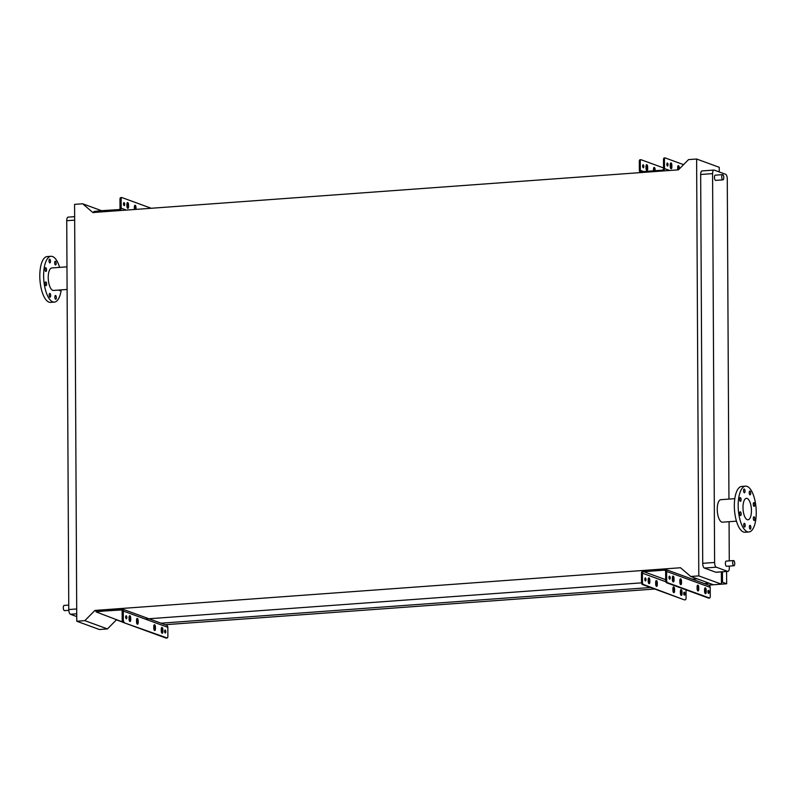 <?xml version="1.0" encoding="UTF-8"?>
<svg xmlns="http://www.w3.org/2000/svg" width="796" height="796" viewBox="0 0 796 796"><rect width="100%" height="100%" fill="white"/><g stroke="black" fill="none" stroke-linecap="round" stroke-linejoin="round"><path stroke-width="1.19" d="M733.703 560.583A2.607 1.015 -94.2 0 1 734.738 563.309A2.607 1.015 -94.2 0 1 733.902 565.767A2.607 1.015 -94.2 0 1 733.733 565.737A2.607 1.015 -94.2 0 1 732.698 563.011A2.607 1.015 -94.2 0 1 733.524 560.563A2.607 1.015 -94.2 0 1 733.703 560.583M726.778 566.245A2.607 1.015 -94.2 0 1 726.609 566.294A2.607 1.015 -94.2 0 1 726.43 566.274A2.607 1.015 -94.2 0 1 725.395 563.538A2.607 1.015 -94.2 0 1 726.231 561.09A2.607 1.015 -94.2 0 1 726.41 561.12M722.748 174.662A2.607 1.015 -94.2 0 1 723.783 177.389A2.607 1.015 -94.2 0 1 722.947 179.846A2.607 1.015 -94.2 0 1 722.778 179.816A2.607 1.015 -94.2 0 1 721.743 177.09A2.607 1.015 -94.2 0 1 722.569 174.632A2.607 1.015 -94.2 0 1 722.748 174.662M715.823 180.324A2.607 1.015 -94.2 0 1 715.654 180.374A2.607 1.015 -94.2 0 1 715.485 180.354A2.607 1.015 -94.2 0 1 714.45 177.617A2.607 1.015 -94.2 0 1 715.276 175.17A2.607 1.015 -94.2 0 1 715.455 175.2M64.695 610.582A2.607 1.015 -94.2 0 1 64.526 610.632A2.607 1.015 -94.2 0 1 64.347 610.612A2.607 1.015 -94.2 0 1 63.312 607.885A2.607 1.015 -94.2 0 1 64.138 605.428A2.607 1.015 -94.2 0 1 64.317 605.457M749.941 491.102A1.881 0.726 85.8 0 0 749.812 491.082A1.881 0.726 85.8 0 0 749.215 492.853A1.881 0.726 85.8 0 0 749.961 494.814A1.881 0.726 85.8 0 0 750.091 494.833A1.881 0.726 85.8 0 0 750.688 493.062A1.881 0.726 85.8 0 0 749.941 491.102M744.28 489.033A1.881 0.726 85.8 0 0 744.16 489.013A1.881 0.726 85.8 0 0 743.554 490.784A1.881 0.726 85.8 0 0 744.3 492.744A1.881 0.726 85.8 0 0 744.429 492.764A1.881 0.726 85.8 0 0 745.026 491.003A1.881 0.726 85.8 0 0 744.28 489.033M740.34 497.619A1.881 0.726 85.8 0 0 740.21 497.6A1.881 0.726 85.8 0 0 739.613 499.361A1.881 0.726 85.8 0 0 740.36 501.331A1.881 0.726 85.8 0 0 740.479 501.341A1.881 0.726 85.8 0 0 741.086 499.58A1.881 0.726 85.8 0 0 740.34 497.619M740.409 511.818A1.881 0.726 85.8 0 0 740.28 511.798A1.881 0.726 85.8 0 0 739.683 513.559A1.881 0.726 85.8 0 0 740.429 515.529A1.881 0.726 85.8 0 0 740.559 515.549A1.881 0.726 85.8 0 0 741.156 513.778A1.881 0.726 85.8 0 0 740.409 511.818M744.459 523.32A1.881 0.726 85.8 0 0 744.34 523.3A1.881 0.726 85.8 0 0 743.743 525.071A1.881 0.726 85.8 0 0 744.479 527.032A1.881 0.726 85.8 0 0 744.608 527.052A1.881 0.726 85.8 0 0 745.205 525.28A1.881 0.726 85.8 0 0 744.459 523.32M750.121 525.39A1.881 0.726 85.8 0 0 749.991 525.37A1.881 0.726 85.8 0 0 749.394 527.131A1.881 0.726 85.8 0 0 750.14 529.101A1.881 0.726 85.8 0 0 750.27 529.121A1.881 0.726 85.8 0 0 750.867 527.35A1.881 0.726 85.8 0 0 750.121 525.39M754.071 516.803A1.881 0.726 85.8 0 0 753.941 516.793A1.881 0.726 85.8 0 0 753.344 518.554A1.881 0.726 85.8 0 0 754.091 520.514A1.881 0.726 85.8 0 0 754.21 520.534A1.881 0.726 85.8 0 0 754.807 518.773A1.881 0.726 85.8 0 0 754.071 516.803M753.991 502.604A1.881 0.726 85.8 0 0 753.862 502.584A1.881 0.726 85.8 0 0 753.265 504.356A1.881 0.726 85.8 0 0 754.011 506.316A1.881 0.726 85.8 0 0 754.14 506.336A1.881 0.726 85.8 0 0 754.737 504.574A1.881 0.726 85.8 0 0 753.991 502.604M734.817 498.664L720.858 499.679A11.273 4.368 85.8 0 0 717.266 510.276A11.273 4.368 85.8 0 0 721.733 522.057A11.273 4.368 85.8 0 0 722.499 522.176L736.459 521.161M747.096 486.386A22.965 8.905 -94.2 0 1 756.2 510.395A22.965 8.905 -94.2 0 1 748.877 531.977A22.965 8.905 -94.2 0 1 747.335 531.748A22.965 8.905 -94.2 0 1 738.22 507.739A22.965 8.905 -94.2 0 1 745.544 486.157A22.965 8.905 -94.2 0 1 747.096 486.386M748.877 531.977L745.046 532.255A22.965 8.905 -94.2 0 1 743.494 532.027A22.965 8.905 -94.2 0 1 734.38 508.017A22.965 8.905 -94.2 0 1 741.703 486.436L745.544 486.157M747.265 519.688A10.756 4.169 -94.2 0 1 743.006 508.445A10.756 4.169 -94.2 0 1 746.429 498.346A10.756 4.169 -94.2 0 1 747.155 498.445A10.756 4.169 -94.2 0 1 751.424 509.689A10.756 4.169 -94.2 0 1 747.991 519.788A10.756 4.169 -94.2 0 1 747.265 519.688M55.581 295.515A1.881 0.726 85.8 0 0 55.451 295.495A1.881 0.726 85.8 0 0 54.854 297.266A1.881 0.726 85.8 0 0 55.601 299.226A1.881 0.726 85.8 0 0 55.73 299.246A1.881 0.726 85.8 0 0 56.327 297.485A1.881 0.726 85.8 0 0 55.581 295.515M49.919 293.455A1.881 0.726 85.8 0 0 49.8 293.435A1.881 0.726 85.8 0 0 49.203 295.197A1.881 0.726 85.8 0 0 49.939 297.167A1.881 0.726 85.8 0 0 50.068 297.177A1.881 0.726 85.8 0 0 50.665 295.415A1.881 0.726 85.8 0 0 49.919 293.455M45.87 281.943A1.881 0.726 85.8 0 0 45.74 281.923A1.881 0.726 85.8 0 0 45.143 283.694A1.881 0.726 85.8 0 0 45.889 285.655A1.881 0.726 85.8 0 0 46.019 285.674A1.881 0.726 85.8 0 0 46.616 283.913A1.881 0.726 85.8 0 0 45.87 281.943M45.8 267.745A1.881 0.726 85.8 0 0 45.67 267.725A1.881 0.726 85.8 0 0 45.073 269.496A1.881 0.726 85.8 0 0 45.82 271.456A1.881 0.726 85.8 0 0 45.939 271.476A1.881 0.726 85.8 0 0 46.546 269.715A1.881 0.726 85.8 0 0 45.8 267.745M49.74 259.168A1.881 0.726 85.8 0 0 49.621 259.148A1.881 0.726 85.8 0 0 49.024 260.909A1.881 0.726 85.8 0 0 49.76 262.879A1.881 0.726 85.8 0 0 49.889 262.899A1.881 0.726 85.8 0 0 50.486 261.128A1.881 0.726 85.8 0 0 49.74 259.168M55.402 261.237A1.881 0.726 85.8 0 0 55.272 261.217A1.881 0.726 85.8 0 0 54.675 262.978A1.881 0.726 85.8 0 0 55.422 264.939A1.881 0.726 85.8 0 0 55.551 264.959A1.881 0.726 85.8 0 0 56.148 263.197A1.881 0.726 85.8 0 0 55.402 261.237M59.063 290.033A1.881 0.726 85.8 0 0 59.551 290.649A1.881 0.726 85.8 0 0 59.67 290.669A1.881 0.726 85.8 0 0 60.178 289.953M59.591 267.386A22.965 8.905 85.8 0 0 51.004 256.292L47.163 256.571A22.965 8.905 85.8 0 0 39.8 276.172A22.965 8.905 85.8 0 0 50.506 302.38L54.347 302.102A22.965 8.905 85.8 0 0 61.222 289.883M51.004 256.292A22.965 8.905 85.8 0 0 43.641 275.894A22.965 8.905 85.8 0 0 54.347 302.102M66.973 266.849L51.849 267.954A11.273 4.368 85.8 0 0 48.238 277.575A11.273 4.368 85.8 0 0 53.491 290.44L67.093 289.455M76.734 616.572L70.436 614.263A4.179 1.622 -94.2 0 1 68.774 609.547L66.735 220.711A4.179 1.622 -94.2 0 1 68.068 217.139L74.645 216.661M76.764 621.238L74.585 204.363L82.645 203.776L92.873 212.522L678.431 169.837L688.55 159.608L696.619 159.021L698.798 575.896L690.739 576.483L680.51 567.747L94.953 610.423L84.824 620.651L76.764 621.238L99.381 629.507L107.45 628.92L84.824 620.651M726.589 571.498L726.658 583.786L722.509 582.264L722.45 571.807M697.087 578.801L692.251 579.16M648.869 582.314L648.312 582.354M641.556 582.851L145.887 618.98M96.008 610.811L94.953 610.423M722.509 582.264L721.415 582.344M709.216 583.239L704.38 583.587M650.571 587.508L161.061 623.198M726.658 583.786L708.53 585.11M654.72 589.03L165.21 624.711M116.674 619.596L107.45 628.92M101.54 210.681L82.645 203.776M721.355 571.886L721.425 584.164L713.355 584.752L690.739 576.483M719.266 171.956L719.236 167.289L696.619 159.021M716.34 572.185A4.179 1.622 -94.2 0 1 716.072 572.274A4.179 1.622 -94.2 0 1 715.783 572.225L704.37 568.055A4.179 1.622 -94.2 0 1 702.709 563.329L700.669 174.493A4.179 1.622 -94.2 0 1 702.012 170.931L713.913 170.065A4.179 1.622 -94.2 0 1 714.201 170.105L725.614 174.274A4.179 1.622 -94.2 0 1 727.275 179.001L728.947 499.092M721.425 584.164L698.798 575.896M729.305 566.105L729.315 567.837A4.179 1.622 -94.2 0 1 727.972 571.399A4.179 1.622 -94.2 0 1 727.693 571.359L716.281 567.19A4.179 1.622 -94.2 0 1 714.609 562.464L712.579 173.627A4.179 1.622 -94.2 0 1 713.913 170.065M729.066 521.698L729.275 560.872M136.016 209.378A2.09 0.806 85.8 0 0 136.016 209.298L136.007 207.647A2.09 0.806 85.8 0 0 135.041 205.259A2.09 0.806 85.8 0 0 134.365 207.05L134.375 208.691A2.09 0.806 85.8 0 0 134.444 209.487M134.504 205.925A2.09 0.806 -94.2 0 1 134.862 207.726L134.862 209.378A2.09 0.806 -94.2 0 1 134.862 209.457M127.738 208.323A2.09 0.806 85.8 0 0 127.877 208.343A2.09 0.806 85.8 0 0 128.544 206.562L128.534 204.91A2.09 0.806 85.8 0 0 127.569 202.532A2.09 0.806 85.8 0 0 126.892 204.313L126.902 205.965A2.09 0.806 85.8 0 0 127.738 208.323M127.032 203.199A2.09 0.806 -94.2 0 1 127.39 205L127.39 206.652A2.09 0.806 -94.2 0 1 127.261 207.766M124.096 202.622A1.512 0.587 85.8 0 0 123.997 202.612A1.512 0.587 85.8 0 0 123.519 204.035A1.512 0.587 85.8 0 0 124.116 205.617A1.512 0.587 85.8 0 0 124.216 205.627A1.512 0.587 85.8 0 0 124.703 204.204A1.512 0.587 85.8 0 0 124.096 202.622M151.22 208.263L121.947 197.567A2.09 0.806 85.8 0 0 121.798 197.547A2.09 0.806 85.8 0 0 121.131 199.328L119.977 199.408L120.027 208.273A1.254 1.134 110.1 0 1 118.883 209.597L101.58 210.681L101.58 211.885M119.977 199.408A2.09 0.806 -94.2 0 1 120.654 197.627A2.09 0.806 -94.2 0 1 120.793 197.647L121.669 197.587M123.549 204.423A1.512 0.587 85.8 0 0 123.509 203.895M93.928 212.711L93.918 211.477L101.58 210.681M121.131 199.328L121.181 208.194A2.507 2.279 110.1 0 1 119.818 210.552M109.669 211.298L109.669 210.273M647.675 168.722A2.09 0.806 -94.2 0 1 647.009 170.503A2.09 0.806 -94.2 0 1 646.869 170.483A2.09 0.806 -94.2 0 1 646.034 168.125L646.024 166.473A2.09 0.806 -94.2 0 1 646.7 164.692A2.09 0.806 -94.2 0 1 647.665 167.07L647.675 168.722L646.72 168.792A2.09 0.806 -94.2 0 1 646.501 170.135M678.381 169.837A2.09 0.806 85.8 0 0 678.381 169.757L678.371 168.115A2.09 0.806 85.8 0 0 677.913 166.105M671.864 166.961A2.09 0.806 -94.2 0 1 671.197 168.742A2.09 0.806 -94.2 0 1 671.058 168.722A2.09 0.806 -94.2 0 1 670.222 166.354L670.222 164.712A2.09 0.806 -94.2 0 1 670.889 162.931A2.09 0.806 -94.2 0 1 671.864 165.309L671.864 166.961L670.909 167.031L670.899 165.379A2.09 0.806 85.8 0 0 670.441 163.369M670.69 168.364A2.09 0.806 85.8 0 0 670.909 167.031M643.248 167.767A1.512 0.587 -94.2 0 1 642.651 166.185A1.512 0.587 -94.2 0 1 643.128 164.772A1.512 0.587 -94.2 0 1 643.228 164.782A1.512 0.587 -94.2 0 1 643.835 166.364A1.512 0.587 -94.2 0 1 643.347 167.787A1.512 0.587 -94.2 0 1 643.248 167.767M667.426 163.021A1.512 0.587 85.8 0 0 667.317 163.001A1.512 0.587 85.8 0 0 666.839 164.424A1.512 0.587 85.8 0 0 667.436 166.006A1.512 0.587 85.8 0 0 667.536 166.026A1.512 0.587 85.8 0 0 668.023 164.603A1.512 0.587 85.8 0 0 667.426 163.021M683.565 164.653L665.267 157.956A2.09 0.806 85.8 0 0 665.128 157.936A2.09 0.806 85.8 0 0 664.451 159.717L664.501 168.583A2.507 2.279 110.1 0 1 663.138 170.951M677.764 169.886A2.09 0.806 -94.2 0 1 677.695 169.09L677.685 167.439A2.09 0.806 -94.2 0 1 678.361 165.658A2.09 0.806 -94.2 0 1 679.336 168.036L679.336 168.921M640.73 172.583A2.507 2.279 110.1 0 1 639.347 170.424L639.307 161.558A2.09 0.806 -94.2 0 1 639.974 159.777A2.09 0.806 -94.2 0 1 640.113 159.797L640.8 159.747M653.715 167.866A2.09 0.806 -94.2 0 1 654.183 169.876L654.183 170.782M646.243 165.13A2.09 0.806 -94.2 0 1 646.71 167.14L646.72 168.792M642.82 167.18A1.512 0.587 85.8 0 0 642.7 165.449M663.536 167.936L641.078 159.727A2.09 0.806 85.8 0 0 640.929 159.707A2.09 0.806 85.8 0 0 640.263 161.489L640.312 170.354A1.463 1.323 -69.9 0 0 641.666 171.697L662.202 170.195A1.463 1.323 -69.9 0 0 663.546 168.653L663.496 159.797A2.09 0.806 -94.2 0 1 664.163 158.006A2.09 0.806 -94.2 0 1 664.302 158.026L664.988 157.976M653.506 170.832L653.496 169.2A2.09 0.806 -94.2 0 1 654.173 167.419A2.09 0.806 -94.2 0 1 655.138 169.807L655.148 170.712M667.008 165.409A1.512 0.587 85.8 0 0 666.889 163.687M674.033 580.125A2.09 0.806 -94.2 0 1 673.366 581.906A2.09 0.806 -94.2 0 1 673.217 581.886A2.09 0.806 -94.2 0 1 672.391 579.518L672.381 577.876A2.09 0.806 -94.2 0 1 673.048 576.095A2.09 0.806 -94.2 0 1 674.023 578.473L674.033 580.125L673.068 580.194L673.068 578.543A2.09 0.806 85.8 0 0 672.6 576.533M672.849 581.528A2.09 0.806 85.8 0 0 673.068 580.194M681.505 582.851A2.09 0.806 -94.2 0 1 680.839 584.632A2.09 0.806 -94.2 0 1 680.689 584.612A2.09 0.806 -94.2 0 1 679.864 582.254L679.854 580.602A2.09 0.806 -94.2 0 1 680.52 578.821A2.09 0.806 -94.2 0 1 681.495 581.199L681.505 582.851L680.54 582.921L680.53 581.279A2.09 0.806 85.8 0 0 680.073 579.269M680.321 584.264A2.09 0.806 85.8 0 0 680.54 582.921M698.749 589.159A2.09 0.806 -94.2 0 1 698.082 590.94A2.09 0.806 -94.2 0 1 697.933 590.921A2.09 0.806 -94.2 0 1 697.107 588.552L697.097 586.911A2.09 0.806 -94.2 0 1 697.764 585.12A2.09 0.806 -94.2 0 1 698.739 587.508L698.749 589.159L697.784 589.229L697.784 587.577A2.09 0.806 85.8 0 0 697.316 585.567M697.565 590.562A2.09 0.806 85.8 0 0 697.784 589.229M706.221 591.886A2.09 0.806 -94.2 0 1 705.555 593.667A2.09 0.806 -94.2 0 1 705.405 593.647A2.09 0.806 -94.2 0 1 704.579 591.289L704.569 589.637A2.09 0.806 -94.2 0 1 705.236 587.856A2.09 0.806 -94.2 0 1 706.211 590.234L706.221 591.886L705.256 591.955L705.246 590.304A2.09 0.806 85.8 0 0 704.788 588.294M705.037 593.299A2.09 0.806 85.8 0 0 705.256 591.955M649.844 581.886A2.09 0.806 -94.2 0 1 649.168 583.667A2.09 0.806 -94.2 0 1 649.029 583.647A2.09 0.806 -94.2 0 1 648.203 581.289L648.193 579.637A2.09 0.806 -94.2 0 1 648.859 577.856A2.09 0.806 -94.2 0 1 649.835 580.234L649.844 581.886L648.879 581.956A2.09 0.806 -94.2 0 1 648.66 583.299M657.317 584.612A2.09 0.806 -94.2 0 1 656.64 586.403A2.09 0.806 -94.2 0 1 656.501 586.383A2.09 0.806 -94.2 0 1 655.675 584.015L655.665 582.364A2.09 0.806 -94.2 0 1 656.332 580.582A2.09 0.806 -94.2 0 1 657.307 582.971L657.317 584.612L656.352 584.692A2.09 0.806 -94.2 0 1 656.133 586.025M674.56 590.921A2.09 0.806 -94.2 0 1 673.884 592.702A2.09 0.806 -94.2 0 1 673.744 592.682A2.09 0.806 -94.2 0 1 672.918 590.324L672.909 588.672A2.09 0.806 -94.2 0 1 673.575 586.891A2.09 0.806 -94.2 0 1 674.55 589.269L674.56 590.921L673.595 590.99A2.09 0.806 -94.2 0 1 673.376 592.323M682.033 593.647A2.09 0.806 -94.2 0 1 681.356 595.428A2.09 0.806 -94.2 0 1 681.217 595.408A2.09 0.806 -94.2 0 1 680.391 593.05L680.381 591.398A2.09 0.806 -94.2 0 1 681.048 589.617A2.09 0.806 -94.2 0 1 682.023 592.005L682.033 593.647L681.068 593.716A2.09 0.806 -94.2 0 1 680.849 595.06M669.585 576.185A1.512 0.587 85.8 0 0 669.486 576.165A1.512 0.587 85.8 0 0 668.998 577.588A1.512 0.587 85.8 0 0 669.605 579.17A1.512 0.587 85.8 0 0 669.705 579.19A1.512 0.587 85.8 0 0 670.182 577.767A1.512 0.587 85.8 0 0 669.585 576.185M708.51 590.403A1.512 0.587 85.8 0 0 708.4 590.393A1.512 0.587 85.8 0 0 707.923 591.816A1.512 0.587 85.8 0 0 708.52 593.398A1.512 0.587 85.8 0 0 708.629 593.408A1.512 0.587 85.8 0 0 709.107 591.995A1.512 0.587 85.8 0 0 708.51 590.403M645.407 580.931A1.512 0.587 -94.2 0 1 644.81 579.349A1.512 0.587 -94.2 0 1 645.297 577.936A1.512 0.587 -94.2 0 1 645.397 577.946A1.512 0.587 -94.2 0 1 645.994 579.528A1.512 0.587 -94.2 0 1 645.516 580.951A1.512 0.587 -94.2 0 1 645.407 580.931M684.331 595.159A1.512 0.587 -94.2 0 1 683.734 593.577A1.512 0.587 -94.2 0 1 684.212 592.154A1.512 0.587 -94.2 0 1 684.311 592.174A1.512 0.587 -94.2 0 1 684.918 593.756A1.512 0.587 -94.2 0 1 684.431 595.179A1.512 0.587 -94.2 0 1 684.331 595.159M708.768 598.055A2.09 0.806 -94.2 0 1 708.629 598.095A2.09 0.806 -94.2 0 1 708.49 598.075L709.445 598.005A2.09 0.806 85.8 0 0 709.584 598.025A2.09 0.806 85.8 0 0 710.261 596.244L710.211 587.378A2.507 2.279 -69.9 0 0 708.768 585.189L665.167 569.259A2.507 2.279 110.1 0 1 666.61 571.438L666.66 580.304A2.09 0.806 85.8 0 0 667.486 582.672L666.531 582.742A2.09 0.806 -94.2 0 1 665.695 580.374L665.655 571.508A1.463 1.323 -69.9 0 0 664.302 570.165L643.755 571.667A1.463 1.323 -69.9 0 0 642.422 573.21L642.462 582.075A2.09 0.806 85.8 0 0 643.297 584.433L642.342 584.503A2.09 0.806 -94.2 0 1 641.506 582.145L641.457 573.279A2.507 2.279 110.1 0 1 643.755 570.633L664.292 569.14A2.507 2.279 110.1 0 1 665.167 569.259M709.445 598.005L667.486 582.672M708.49 598.075L666.531 582.742M669.177 578.573A1.512 0.587 85.8 0 0 669.048 576.851M708.102 592.801A1.512 0.587 85.8 0 0 707.972 591.07M697.097 587.309L697.764 587.259M684.58 599.816A2.09 0.806 -94.2 0 1 684.441 599.856A2.09 0.806 -94.2 0 1 684.301 599.836L643.297 584.433M685.257 599.766A2.09 0.806 85.8 0 0 685.396 599.786A2.09 0.806 85.8 0 0 686.072 598.005L686.023 589.866M684.301 599.836L642.342 584.503M648.412 578.294A2.09 0.806 -94.2 0 1 648.869 580.304L648.879 581.956M655.884 581.03A2.09 0.806 -94.2 0 1 656.342 583.04L656.352 584.692M673.127 587.329A2.09 0.806 -94.2 0 1 673.585 589.338L673.595 590.99M680.6 590.065A2.09 0.806 -94.2 0 1 681.058 592.075L681.068 593.716M644.989 580.344A1.512 0.587 85.8 0 0 644.86 578.612M683.903 594.562A1.512 0.587 85.8 0 0 683.784 592.841M136.534 620.213A2.09 0.806 -94.2 0 1 137.201 618.422A2.09 0.806 -94.2 0 1 137.34 618.452A2.09 0.806 -94.2 0 1 138.176 620.81L138.186 622.462A2.09 0.806 -94.2 0 1 137.509 624.243A2.09 0.806 -94.2 0 1 136.544 621.855L136.534 620.213M129.061 617.477A2.09 0.806 -94.2 0 1 129.728 615.696A2.09 0.806 -94.2 0 1 129.867 615.716A2.09 0.806 -94.2 0 1 130.703 618.074L130.713 619.726A2.09 0.806 -94.2 0 1 130.037 621.507A2.09 0.806 -94.2 0 1 129.071 619.129L129.061 617.477M153.777 626.512A2.09 0.806 -94.2 0 1 154.444 624.731A2.09 0.806 -94.2 0 1 154.583 624.751A2.09 0.806 -94.2 0 1 155.419 627.109L155.429 628.76A2.09 0.806 -94.2 0 1 154.752 630.541A2.09 0.806 -94.2 0 1 153.787 628.163L153.777 626.512M161.25 629.238A2.09 0.806 -94.2 0 1 161.916 627.457A2.09 0.806 -94.2 0 1 162.056 627.477A2.09 0.806 -94.2 0 1 162.891 629.845L162.901 631.497A2.09 0.806 -94.2 0 1 162.225 633.278A2.09 0.806 -94.2 0 1 161.26 630.89L161.25 629.238M165.18 630.014A1.512 0.587 -94.2 0 1 165.787 631.596A1.512 0.587 -94.2 0 1 165.299 633.019A1.512 0.587 -94.2 0 1 165.2 632.999A1.512 0.587 -94.2 0 1 164.603 631.417A1.512 0.587 -94.2 0 1 165.08 629.994A1.512 0.587 -94.2 0 1 165.18 630.014M164.593 631.288A1.512 0.587 -94.2 0 1 164.633 631.815M126.266 615.786A1.512 0.587 -94.2 0 1 126.862 617.368A1.512 0.587 -94.2 0 1 126.385 618.79A1.512 0.587 -94.2 0 1 126.275 618.781A1.512 0.587 -94.2 0 1 125.678 617.198A1.512 0.587 -94.2 0 1 126.166 615.776A1.512 0.587 -94.2 0 1 126.266 615.786M125.678 617.059A1.512 0.587 -94.2 0 1 125.718 617.587M103.669 609.826L120.972 608.741A2.507 2.279 -69.9 0 1 123.29 611.049L123.33 619.915L122.186 619.994L122.136 611.129A1.254 1.134 -69.9 0 0 120.982 609.975L103.669 611.059L103.669 609.826L96.008 610.622L96.017 611.855L103.669 611.059M122.186 619.994A2.09 0.806 85.8 0 0 123.012 622.363L165.916 638.044A2.09 0.806 85.8 0 0 166.056 638.064A2.09 0.806 85.8 0 0 166.195 638.024M136.892 623.656A2.09 0.806 85.8 0 0 137.031 622.542L137.021 620.89A2.09 0.806 85.8 0 0 136.673 619.089M129.42 620.93A2.09 0.806 85.8 0 0 129.559 619.815L129.549 618.164A2.09 0.806 85.8 0 0 129.201 616.363M154.135 629.964A2.09 0.806 85.8 0 0 154.275 628.84L154.265 627.198A2.09 0.806 85.8 0 0 153.917 625.397M161.608 632.691A2.09 0.806 85.8 0 0 161.747 631.576L161.737 629.925A2.09 0.806 85.8 0 0 161.389 628.124M116.415 619.865A2.507 2.279 110.1 0 0 117.48 620.064L96.017 611.855M121.848 608.86L166.394 625.139A2.507 2.279 110.1 0 1 167.837 627.328L167.876 636.193A2.09 0.806 -94.2 0 1 167.21 637.974A2.09 0.806 -94.2 0 1 167.07 637.954L165.916 638.044M123.012 622.363L167.07 637.954M124.166 622.273A2.09 0.806 -94.2 0 1 123.33 619.915M111.758 609.418L111.758 610.651M70.436 614.263L76.724 613.806M68.774 609.547L76.695 608.96M66.735 220.711L74.665 220.134M712.579 173.627L700.669 174.493M714.609 562.464L702.709 563.329M716.281 567.19L704.37 568.055M727.693 571.359L715.783 572.225M134.862 209.378L136.016 209.298M127.39 206.652L128.544 206.562M121.181 208.194L126.345 210.074M100.614 210.751L100.624 211.985M127.39 205L128.534 204.91M134.862 207.726L136.007 207.647M669.665 170.473L664.501 168.583M643.606 171.558L640.312 170.354M664.451 159.717L663.496 159.797M640.263 161.489L639.307 161.558M670.899 165.379L671.864 165.309M678.371 168.115L679.336 168.036M646.71 167.14L647.665 167.07M654.183 169.876L655.138 169.807M710.211 587.378L666.61 571.438M665.247 570.513L664.302 570.165M665.695 579.687L643.755 571.667M665.904 581.786L642.422 573.21M665.695 580.374L666.66 580.304M641.506 582.145L642.462 582.075M681.058 592.075L682.023 592.005M673.585 589.338L674.55 589.269M656.342 583.04L657.307 582.971M648.869 580.304L649.835 580.234M705.246 590.304L706.211 590.234M697.784 587.577L698.739 587.508M680.53 581.279L681.495 581.199M673.068 578.543L674.023 578.473M120.982 609.975L121.788 610.273M117.48 620.064L122.604 621.935M123.29 611.049L167.837 627.328M102.714 611.129L102.704 609.895M161.747 631.576L162.901 631.497M161.737 629.925L162.891 629.845M154.275 628.84L155.429 628.76M154.265 627.198L155.419 627.109M129.559 619.815L130.713 619.726M129.549 618.164L130.703 618.074M137.031 622.542L138.186 622.462M137.021 620.89L138.176 620.81M733.902 565.767L726.609 566.294M722.947 179.846L715.654 180.374M64.526 610.632L68.804 610.323M727.972 571.399L716.072 572.274M64.138 605.428L68.745 605.089M722.569 174.632L715.276 175.17M733.524 560.563L726.231 561.09M120.654 197.627L121.798 197.547M665.128 157.936L664.163 158.006M640.929 159.707L639.974 159.777M684.441 599.856L685.396 599.786M708.629 598.095L709.584 598.025M116.614 619.945L122.793 622.203M167.21 637.974L166.056 638.064"/></g></svg>
